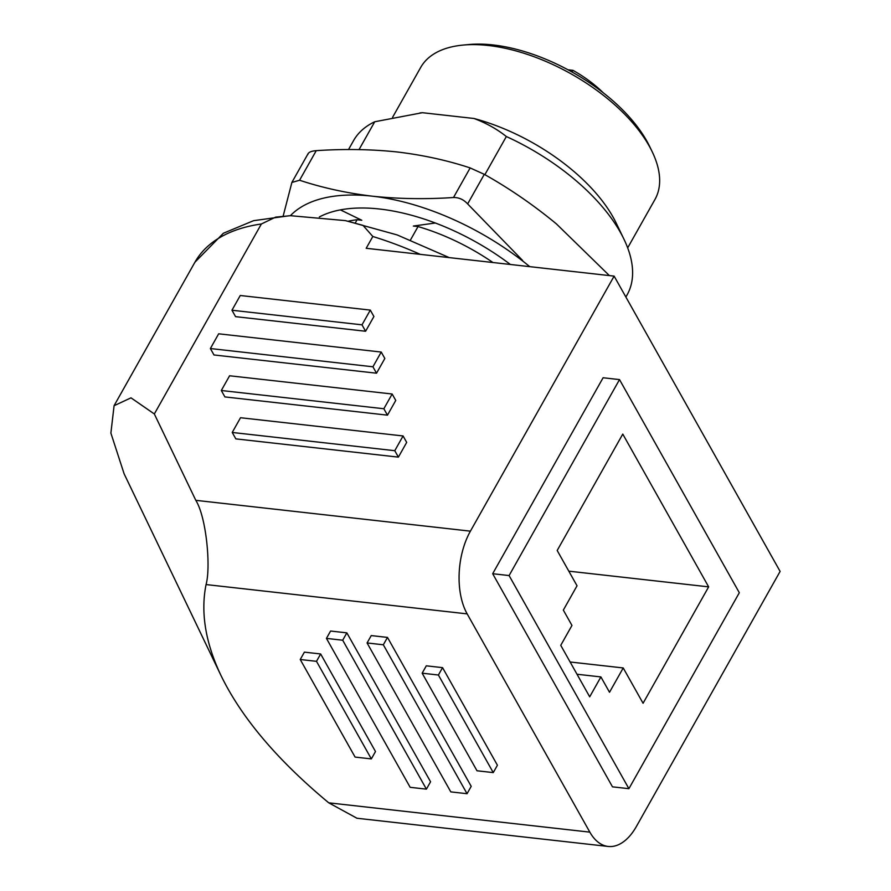 <?xml version="1.0" encoding="UTF-8"?>
<svg xmlns="http://www.w3.org/2000/svg" width="891" height="891" viewBox="0 0 891 891"><rect width="100%" height="100%" fill="white"/><g stroke="black" fill="none" stroke-linecap="round" stroke-linejoin="round"><path stroke-width="1.34" d="M780.115 571.409L636.408 826.447A58.884 32.544 -83.6 0 1 608.185 846.45A58.884 32.544 -83.6 0 1 589.842 832.138L467.162 613.877A58.884 32.544 -83.6 0 1 470.415 531.159L614.122 276.121L780.115 571.409M628.901 788.68L509.095 575.564L619.512 379.599L739.318 592.727L628.901 788.68L612.485 786.842L492.678 573.715L603.096 377.762L619.512 379.599M577.034 585.788L557.187 550.482L622.776 434.084L708.657 586.868L643.068 703.266L623.221 667.949L609.522 692.262L600.902 676.926L589.697 696.818L560.751 645.329L571.955 625.437L563.335 610.101L577.034 585.788M330.594 631.028L346.844 632.855L430.565 781.775L426.41 789.148L410.161 787.321L326.44 638.39L330.594 631.028M371.235 635.584L387.485 637.41L471.205 786.341L467.051 793.703L450.801 791.887L367.081 642.957L371.235 635.584M304.388 652.145L320.649 653.961L375.49 751.536L371.347 758.909L355.086 757.083L300.234 659.507L304.388 652.145M426.299 665.822L442.56 667.649L497.412 765.224L493.258 772.597L476.997 770.771L422.156 673.195L426.299 665.822M589.842 832.138L328.746 802.824C277.491 760.223 241.606 717.856 221.091 675.712C205.487 642.979 200.475 612.596 206.055 584.563C210.933 567.367 206.512 517.515 195.808 500.33L154.332 413.97L261.375 223.986L275.62 217.137L290.566 215.7L345.441 220.623L362.993 225.367L372.817 236.494A235.536 119.539 29.4 0 1 420.274 254.358M221.091 675.712L124.105 473.789L110.885 433.082L114.081 405.706L130.999 397.843L154.332 413.97M328.746 802.824L356.834 818.172M567.99 69.788L572.958 70.344L572.022 72.004M603.207 92.742A78.998 40.095 -150.6 0 0 572.958 70.344M625.939 296.937L627.13 294.81A157.016 79.689 -150.6 0 0 623.923 239.122L616.204 223.106A138.963 70.534 -150.6 0 0 473.967 118.481L422.39 112.7A138.963 70.534 -150.6 0 0 420.53 112.856A138.963 70.534 -150.6 0 0 420.274 112.879M623.923 239.122A157.016 79.689 -150.6 0 0 506.344 136.535C496.944 129.039 486.141 123.025 473.967 118.481M422.39 112.7L374.732 121.755A157.016 79.689 -150.6 0 0 353.538 140.655L348.515 149.554M506.344 136.535L484.871 174.658M374.732 121.755L359.028 149.61M492.935 262.511A140.333 71.224 -150.6 0 0 418.035 226.57L413.357 226.047L435.343 223.006M340.407 209.875L361.791 220.255L357.102 219.732A140.333 71.224 -150.6 0 0 348.303 221.191M357.102 219.732L355.42 222.717M418.035 226.57L410.495 239.957M627.676 247.865L654.963 199.461A134.452 68.239 -150.6 0 0 652.212 151.771L649.695 146.547A128.56 65.255 -150.6 0 0 493.046 44.94A128.56 65.255 -150.6 0 0 468.677 44.55L462.897 45.096A134.452 68.239 -150.6 0 0 420.686 67.449L392.586 117.322M652.212 151.771A134.452 68.239 -150.6 0 0 488.391 45.508A134.452 68.239 -150.6 0 0 462.897 45.096M614.122 276.121L366.179 248.288L372.817 236.494M406.686 442.393L398.388 457.128L235.837 438.873L232.228 432.458L240.525 417.723L403.077 435.966L406.686 442.393M395.76 400.427L387.462 415.161L224.911 396.918L221.302 390.503L229.6 375.768L392.151 394.011L395.76 400.427M384.834 358.472L376.537 373.206L213.985 354.963L210.376 348.537L218.674 333.802L381.225 352.056L384.834 358.472M373.908 316.517L365.611 331.252L235.569 316.65L231.961 310.235L240.258 295.5L370.3 310.101L373.908 316.517M509.095 575.564L492.678 573.715M568.814 571.164L708.657 586.868M570.117 661.991L623.221 667.949M577 674.242L600.902 676.926M422.156 673.195L438.405 675.022L442.56 667.649M438.405 675.022L493.258 772.597M300.234 659.507L316.494 661.334L320.649 653.961M316.494 661.334L371.347 758.909M367.081 642.957L383.33 644.783L387.485 637.41M383.33 644.783L467.051 793.703M326.44 638.39L342.701 640.217L346.844 632.855M342.701 640.217L426.41 789.148M370.3 310.101L362.002 324.836L365.611 331.252M362.002 324.836L231.961 310.235M381.225 352.056L372.928 366.791L376.537 373.206M372.928 366.791L210.376 348.537M392.151 394.011L383.854 408.746L387.462 415.161M383.854 408.746L221.302 390.503M403.077 435.966L394.78 450.701L398.388 457.128M394.78 450.701L232.228 432.458M510.376 264.471A157.016 79.689 -150.6 0 0 379.633 209.029A157.016 79.689 -150.6 0 0 349.862 208.55A157.016 79.689 -150.6 0 0 319.357 216.97M290.399 215.7A176.652 89.657 29.4 0 1 372.416 196.187A176.652 89.657 29.4 0 1 529.744 266.643M283.171 216.045L291.88 182.466L299.576 180.238C322.431 187.801 346.71 193.113 372.416 196.187C398.444 198.938 425.475 199.372 453.497 197.512C458.921 197.412 463.643 199.551 467.641 203.916L522.594 260.45M609.377 275.586L556.496 223.986C533.676 205.108 509.607 188.558 484.303 174.335L470.158 167.931C447.304 160.369 423.025 155.056 397.319 151.982C371.291 149.231 344.26 148.797 316.249 150.657C310.992 151.08 308.208 152.372 307.874 154.533M467.162 613.877L206.055 584.563M114.07 405.695L194.895 262.266A235.536 119.539 29.4 0 1 261.375 223.986M470.415 531.159L195.808 500.33M316.249 150.657L299.576 180.238M484.303 174.335L467.641 203.916M470.158 167.931L453.497 197.512M420.53 112.856L419.928 112.912M449.231 257.61L397.186 234.934L345.441 220.623M194.895 262.266L223.385 233.242L253.579 220.678L289.419 215.733M608.185 846.45L356.823 818.228M308.152 153.553L291.858 182.466"/></g></svg>
